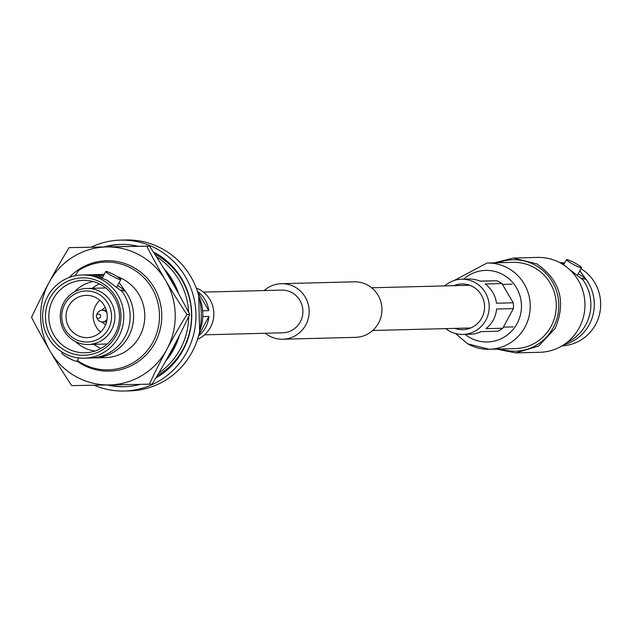 <?xml version="1.0" encoding="UTF-8"?>
<svg xmlns="http://www.w3.org/2000/svg" width="631" height="631" viewBox="0 0 631 631"><rect width="100%" height="100%" fill="white"/><g stroke="black" fill="none" stroke-linecap="round" stroke-linejoin="round"><path stroke-width="0.95" d="M203.419 292.114L281.536 290.102A21.359 20.831 88.5 0 1 299.883 300.38A21.359 20.831 88.5 0 1 300.324 321.802A21.359 20.831 88.5 0 1 282.633 332.813L204.515 334.824M264.239 290.552A27.772 27.078 88.5 0 1 281.371 283.698L354.157 281.82A27.772 27.078 88.5 0 1 378.001 295.182A27.772 27.078 88.5 0 1 378.576 323.033A27.772 27.078 88.5 0 1 355.584 337.34L282.798 339.218A27.772 27.078 88.5 0 1 265.335 333.255M281.371 283.698A27.772 27.078 88.5 0 1 305.215 297.059A27.772 27.078 88.5 0 1 305.79 324.902A27.772 27.078 88.5 0 1 282.798 339.218M566.764 342.609A41.622 40.581 -91.5 0 0 585.813 324.705A41.622 40.581 -91.5 0 0 582.744 279.62L582.05 278.2L586.183 279.525A41.622 40.581 88.5 0 1 589.251 324.618A41.622 40.581 88.5 0 1 563.664 344.826M581.987 278.831L582.05 278.2M498.364 262.748A45.716 44.58 88.5 0 1 535.79 265.485A45.716 44.58 88.5 0 1 553.284 327.615A45.716 44.58 88.5 0 1 500.58 348.975M494.262 262.851L513.413 258.047L536.981 263.963C560.257 280.377 566.315 301.87 555.138 328.443L538.677 346.033L515.85 352.895L496.479 349.077M582.744 279.62L569.265 269.279M513.413 258.047L537.486 257.424A47.443 46.26 88.5 0 1 561.054 263.34L564.201 263.837M581.001 268.656A41.622 40.581 88.5 0 1 599.45 314.538A41.622 40.581 88.5 0 1 561.984 345.875M564.674 262.953A41.622 40.581 -91.5 0 0 559.847 262.685M572.096 263.726A8.542 0.954 -151.7 0 1 566.464 259.633A8.542 0.954 -151.7 0 1 568.342 259.972A47.443 47.443 0 0 1 580.181 266.345A8.542 0.954 28.3 0 1 581.506 267.725A8.542 0.954 28.3 0 1 572.096 263.726M579.857 270.778L586.183 279.525A18.764 2.106 28.3 0 0 578.288 273.704M561.054 263.34A47.443 46.26 88.5 0 1 583.651 316.139A47.443 46.26 88.5 0 1 539.923 352.279L515.85 352.895M454.202 280.479L487.061 263.04L513.137 262.37A43.129 42.056 -91.5 0 1 534.567 267.749A43.129 42.056 88.5 0 1 555.114 315.737A43.129 42.056 88.5 0 1 515.361 348.596L489.285 349.266A43.129 42.056 88.5 0 1 467.855 343.887M453.807 285.669A22.858 22.29 88.5 0 1 461.703 283.966A22.858 22.29 88.5 0 1 481.335 294.961A22.858 22.29 88.5 0 1 481.808 317.89A22.858 22.29 88.5 0 1 462.878 329.666A22.858 22.29 88.5 0 1 454.912 328.38M444.697 285.906A27.598 26.92 88.5 0 1 461.577 279.225A27.598 26.92 88.5 0 1 485.286 292.508A27.598 26.92 88.5 0 1 485.854 320.185A27.598 26.92 88.5 0 1 462.996 334.414A27.598 26.92 88.5 0 1 445.794 328.609M502.797 328.223L486.004 328.656A27.598 26.92 -91.5 0 0 493.324 319.988A27.598 26.92 -91.5 0 0 496.573 309.024L513.366 308.591L502.797 328.223A27.598 26.92 88.5 0 1 497.969 331.204L481.177 331.638A27.598 26.92 -91.5 0 1 470.466 334.217L462.996 334.414M513.255 302.801L496.463 303.235A27.598 26.92 -91.5 0 0 485.16 284.013L501.953 283.579L513.255 302.801A27.598 26.92 88.5 0 1 513.366 308.591M479.946 281.095L497.015 280.779A27.598 26.92 88.5 0 1 501.953 283.579M497.015 280.779L480.223 281.205A27.598 26.92 -91.5 0 0 469.046 279.036L461.577 279.225M122.035 291.475L106.749 280.061L92.875 274.935A41.622 40.581 -91.5 0 0 88.506 274.808L82.125 274.974A41.622 40.581 88.5 0 0 43.76 306.674A41.622 40.581 88.5 0 0 63.589 352.989A41.622 40.581 -91.5 0 0 84.262 358.179L90.643 358.022A41.622 40.581 -91.5 0 0 125.112 336.568A41.622 40.581 -91.5 0 0 122.035 291.475L121.341 290.063L125.474 291.388A41.622 40.581 88.5 0 1 128.55 336.481A41.622 40.581 88.5 0 1 94.082 357.927A41.622 40.581 88.5 0 1 92.363 357.935M90.225 274.8A41.622 40.581 88.5 0 1 91.945 274.722A41.622 40.581 88.5 0 1 96.306 274.848L97.008 276.26M77.266 360.435A53.911 52.57 -91.5 0 0 81.533 363.133A53.911 52.57 -91.5 0 0 108.319 369.861A53.911 52.57 -91.5 0 0 152.962 342.073A53.911 52.57 -91.5 0 0 132.329 268.798A53.911 52.57 -91.5 0 0 105.543 262.07A53.911 52.57 -91.5 0 0 78.489 270.589L75.136 275.779M94.082 357.927L105.282 357.643A41.622 40.581 -91.5 0 0 139.743 336.189A41.622 40.581 -91.5 0 0 123.818 279.62A41.622 40.581 -91.5 0 0 117.2 276.623M119.156 282.633L125.474 291.388A18.764 2.106 28.3 0 0 117.579 285.559M74.379 340.992A28.032 27.338 -91.5 0 0 88.308 344.487A28.032 27.338 -91.5 0 0 114.148 323.135A28.032 27.338 -91.5 0 0 100.794 291.94A28.032 27.338 88.5 0 0 86.865 288.438A28.032 27.338 88.5 0 0 61.026 309.797A28.032 27.338 88.5 0 0 74.379 340.992M74.6 338.839A25.54 24.909 88.5 0 1 64.819 304.118A25.54 24.909 88.5 0 1 98.665 294.141A25.54 24.909 -91.5 0 1 108.445 328.854A25.54 24.909 -91.5 0 1 74.6 338.839M76.674 334.982A21.131 20.61 -91.5 0 0 87.173 337.617A21.131 20.61 -91.5 0 0 106.655 321.518A21.131 20.61 -91.5 0 0 96.59 297.998A21.131 20.61 88.5 0 0 86.092 295.363A21.131 20.61 88.5 0 0 66.61 311.462A21.131 20.61 88.5 0 0 76.674 334.982M99.785 300.238A21.131 20.61 -91.5 0 0 100.605 332.04M93.814 344.345A35.147 34.279 88.5 0 0 97.198 346.545A35.147 34.279 -91.5 0 0 101.023 348.407M92.371 288.296A35.147 34.279 88.5 0 1 99.359 283.871M95.013 351.041A35.147 34.279 -91.5 0 1 82.685 346.916A35.147 34.279 88.5 0 1 75.72 341.702M74.442 291.869A35.147 34.279 88.5 0 1 93.222 281.552M67.083 348.249A36.227 35.328 -91.5 0 0 87.535 352.619A36.227 35.328 -91.5 0 0 118.746 323.94A36.227 35.328 -91.5 0 0 101.212 284.857A36.227 35.328 88.5 0 0 85.682 280.361A36.227 35.328 88.5 0 0 50.133 306.713A36.227 35.328 88.5 0 0 67.083 348.249M101.433 282.704A38.72 37.757 -91.5 0 0 50.133 297.832A38.72 37.757 -91.5 0 0 64.954 350.45A38.72 37.757 -91.5 0 0 116.254 335.321A38.72 37.757 -91.5 0 0 101.433 282.704M84.262 358.179A41.622 40.581 -91.5 0 0 122.627 326.479A41.622 40.581 -91.5 0 0 102.798 280.164A41.622 40.581 88.5 0 0 82.125 274.974M102.545 277.466A18.764 2.106 28.3 0 0 96.306 274.848L103.492 275.7M120.797 279.588A8.542 0.954 -151.7 0 0 119.48 278.208A47.443 47.443 0 0 0 107.641 271.835A8.542 0.954 28.3 0 0 105.763 271.488A8.542 0.954 28.3 0 0 111.387 275.589A8.542 0.954 -151.7 0 0 120.797 279.588L116.759 287.097M121.278 290.694L121.341 290.063M62.288 352.224L61.791 353.147A8.542 0.954 28.3 0 0 63.108 354.527A8.542 0.954 28.3 0 0 67.414 357.249A8.542 0.954 -151.7 0 0 74.947 360.908A8.542 0.954 -151.7 0 0 76.832 361.248L78.615 357.927M104.186 274.414A41.622 40.581 -91.5 0 0 103.137 274.43L91.945 274.722M121.483 244.41A71.161 69.394 -91.5 0 0 105.708 246.926M109.084 384.934A71.161 69.394 -91.5 0 0 125.143 386.677M155.889 377.914A71.161 69.394 -91.5 0 0 183.116 350.024A71.161 69.394 -91.5 0 0 153.372 251.95M138.268 246.327A71.161 69.394 -91.5 0 0 120.529 244.434A71.161 69.394 -91.5 0 0 103.847 246.958M107.12 384.973A71.161 69.394 -91.5 0 0 124.189 386.708A71.161 69.394 -91.5 0 0 140.232 384.35M94.082 385.21A75.475 73.598 -91.5 0 0 124.299 391.015A75.475 73.598 -91.5 0 0 193.867 333.523A75.475 73.598 -91.5 0 0 157.916 249.537A75.475 73.598 88.5 0 0 120.411 240.119A75.475 73.598 88.5 0 0 91.093 247.202M120.411 240.119L125.766 239.985A75.475 73.598 88.5 0 1 163.263 249.395A75.475 73.598 -91.5 0 1 199.215 333.389A75.475 73.598 -91.5 0 1 129.647 390.881L124.299 391.015M117.334 246.713A69.008 67.288 88.5 0 1 119.622 246.611A69.008 67.288 88.5 0 1 122.871 246.611M158.807 373.008A69.008 67.288 -91.5 0 0 188.685 316.502M188.614 312.329A69.008 67.288 -91.5 0 0 156.472 256.746M157.182 375.753A69.008 67.288 -91.5 0 0 191.556 315.374A69.008 67.288 -91.5 0 0 156.772 255.145A69.008 67.288 88.5 0 0 154.721 254.025M119.622 246.611L122.493 246.54A69.008 67.288 88.5 0 1 126.2 246.547M165.637 361.137A69.008 67.288 -91.5 0 0 179.378 335.526M178.605 293.675A69.008 67.288 -91.5 0 0 163.839 268.483M111.782 246.816A69.008 67.288 88.5 0 1 111.963 246.808L113.107 246.776A69.008 67.288 88.5 0 1 114.803 246.76M149.389 384.176L109.242 384.934A69.008 67.288 88.5 0 0 166.852 349.353A69.008 67.288 88.5 0 0 165.551 280.361A69.008 67.288 -91.5 0 0 140.445 255.563A69.008 67.288 -91.5 0 0 106.631 246.95A69.008 67.288 88.5 0 0 49.021 282.522A69.008 67.288 88.5 0 0 50.322 351.522A69.008 67.288 -91.5 0 0 75.428 376.313A69.008 67.288 -91.5 0 0 109.242 384.934L71.697 385.62A138.008 26.589 -121.7 0 1 50.322 351.522A138.008 26.589 -121.7 0 1 31.55 317.354A138.008 26.376 -60.4 0 1 49.021 282.522A138.008 26.376 -60.4 0 1 69.087 247.636L146.778 246.193A138.008 26.589 58.3 0 0 165.551 280.361A138.008 26.589 58.3 0 0 186.926 314.467A138.008 26.376 119.6 0 0 166.852 349.353A138.008 26.376 119.6 0 0 149.389 384.176L152.134 384.105A138.008 26.376 119.6 0 0 172.2 349.219A138.008 26.376 119.6 0 0 189.671 314.396A138.008 26.589 58.3 0 0 170.898 280.227A138.008 26.589 58.3 0 0 149.523 246.122L111.979 246.808A69.008 67.288 88.5 0 1 113.083 246.792M168.611 355.805A69.008 67.288 -91.5 0 0 175.97 342.128M174.945 287.192A69.008 67.288 -91.5 0 0 167.041 273.744M69.292 277.459A55.205 53.832 88.5 0 1 133.946 267.639A55.205 53.832 88.5 0 1 155.068 342.672A55.205 53.832 88.5 0 1 81.927 364.237A55.205 53.832 88.5 0 1 76.943 361.035M111.979 246.808L69.087 247.636M146.778 246.193L149.523 246.122M186.926 314.467L189.671 314.396M96.638 315.137A2.153 2.106 -91.5 0 0 98.357 318.339A2.153 2.106 -91.5 0 0 99.493 314.293A2.153 2.106 -91.5 0 0 96.638 315.137M106.899 312.684A5.821 5.679 -91.5 0 0 96.937 314.167L96.488 315.476M96.527 316.999L97.04 318.276A5.821 5.679 -91.5 0 0 107.065 319.247M102.072 321.905A9.055 8.834 -91.5 0 0 105.732 324.444M105.298 307.557A9.055 8.834 -91.5 0 0 101.772 310.286M197.566 339.273A27.598 26.92 -91.5 0 0 210.494 327.276A27.598 26.92 -91.5 0 0 196.249 288.028M202.985 316.581L208.893 316.423A27.598 26.92 88.5 0 1 205.643 327.394A27.598 26.92 88.5 0 1 198.584 335.85M208.782 310.641L197.479 291.412A27.598 26.92 88.5 0 1 208.782 310.641L202.859 310.791M208.893 316.423L198.741 335.282M463.619 279.17A35.793 34.91 88.5 0 1 503.412 274.871A35.793 34.91 88.5 0 1 517.112 323.529A35.793 34.91 88.5 0 1 469.685 337.514A35.793 34.91 88.5 0 1 465.039 334.359M487.061 263.04A43.129 42.056 88.5 0 1 508.491 268.42A43.129 42.056 88.5 0 1 529.038 316.415A43.129 42.056 88.5 0 1 489.285 349.266L467.689 343.848L455.574 333.539M199.822 330.605A43.129 42.056 -91.5 0 0 198.946 296.57M512.017 284.171L502.442 284.415M469.669 285.259L371.612 287.783M513.121 326.882L503.388 327.126M470.765 327.97L372.716 330.494M577.46 275.234L581.506 267.725M563.617 264.91L566.464 259.633M107.238 343.998L88.308 344.487M105.795 287.949L86.865 288.438M105.763 271.488L102.34 277.837M63.108 354.527A47.443 47.443 0 0 0 74.947 360.908M198.694 295.6L199.625 331.583M106.584 321.802L102.443 321.905M106.284 310.16L102.143 310.263"/></g></svg>
